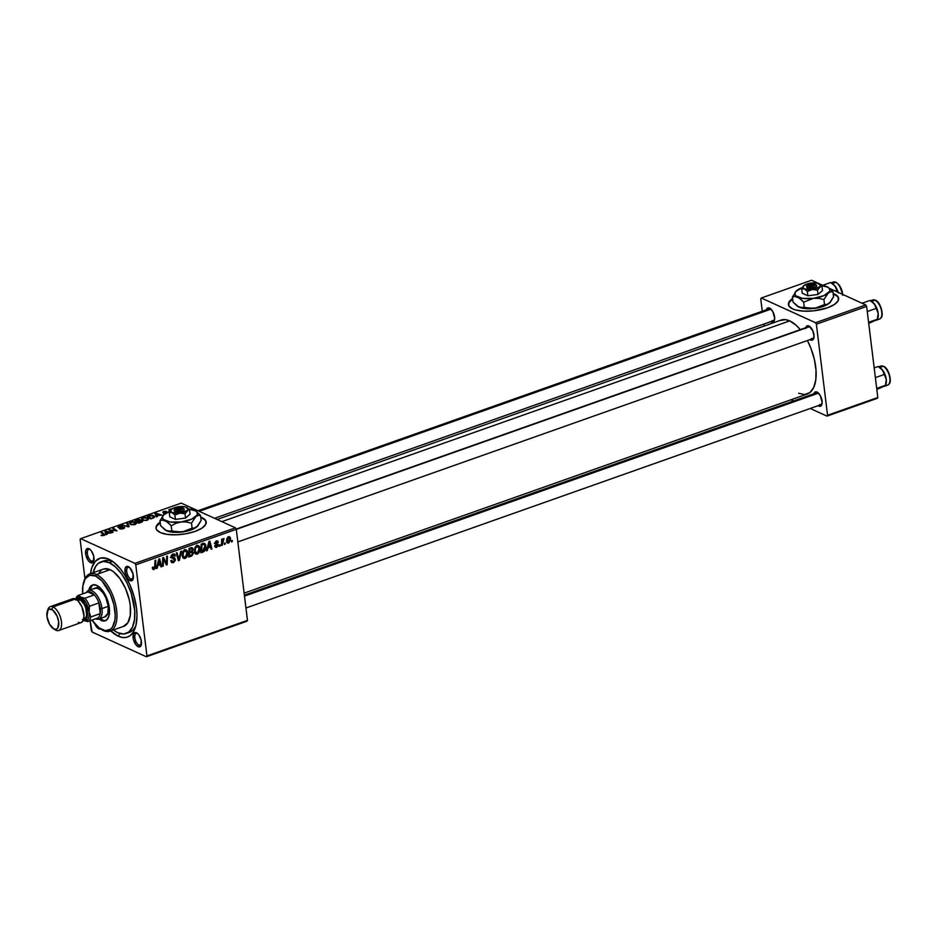 <?xml version="1.0" encoding="UTF-8"?>
<svg xmlns="http://www.w3.org/2000/svg" width="937" height="937" viewBox="0 0 937 937"><rect width="100%" height="100%" fill="white"/><g stroke="black" fill="none" stroke-linecap="round" stroke-linejoin="round"><path stroke-width="1.41" d="M838.674 298.634A25.299 9.311 -7 0 0 833.227 294.007L836.858 295.916M788.486 305.029L788.427 304.56A25.299 9.311 173 0 0 802.166 311.037A25.299 9.311 173 0 0 827.453 307.816L834.41 304.502L838.182 300.718L838.217 297.064L833.169 293.539A25.299 9.311 173 0 1 838.662 298.399A25.299 9.311 173 0 1 827.453 307.816L813.468 310.861L803.852 311.154L795.712 309.971L792.597 308.882L788.872 305.895L788.907 302.229L792.679 298.458M206.245 522.249A25.299 9.311 -7 0 0 202.111 518.161L202.052 517.692A25.299 9.311 173 0 1 206.222 522.014A25.299 9.311 173 0 1 188.911 533.176A25.299 9.311 173 0 1 160.168 532.497L156.432 529.51L155.964 527.73L157.908 523.935L160.239 522.073M91.568 561.169A6.325 3.034 -109.5 0 0 93.958 560.338A6.325 3.034 70.5 0 1 92.962 561.298A6.325 3.034 70.5 0 1 91.568 561.169L93.969 560.326L91.568 561.169A6.325 3.034 70.5 0 1 87.609 555.044A6.325 3.034 70.5 0 1 88.746 549.375A6.325 3.034 70.5 0 1 90.128 549.492L88.945 548.695A7.59 3.631 70.5 0 1 89.554 549.047A7.59 3.631 70.5 0 1 93.794 561.04A7.59 3.631 70.5 0 1 90.666 562.704L91.568 561.169L90.666 562.704L93.372 562.001L93.735 556.203L91.416 550.933L89.776 549.199L87.422 548.508L85.864 550.23L85.888 555.208L88.207 560.467L90.666 562.704A7.59 3.631 70.5 0 1 85.642 553.802A7.59 3.631 70.5 0 1 88.945 548.695L90.116 549.48A6.325 3.034 -109.5 0 0 87.375 553.755A6.325 3.034 -109.5 0 0 91.568 561.169M130.934 579.101A6.325 3.034 -109.5 0 0 133.323 578.27A6.325 3.034 70.5 0 1 132.328 579.23A6.325 3.034 70.5 0 1 130.934 579.101L133.323 578.258L130.934 579.101A6.325 3.034 70.5 0 1 126.975 572.975A6.325 3.034 70.5 0 1 128.1 567.307A6.325 3.034 70.5 0 1 129.482 567.424L128.31 566.627A7.59 3.631 70.5 0 1 128.919 566.979A7.59 3.631 70.5 0 1 133.159 578.972A7.59 3.631 70.5 0 1 130.032 580.635L130.934 579.101L130.032 580.635L132.726 579.933L133.089 574.135L129.974 567.892L126.776 566.44L125.218 568.162L125.242 573.139L127.561 578.398L130.032 580.635A7.59 3.631 70.5 0 1 124.996 571.734A7.59 3.631 70.5 0 1 128.31 566.627L129.482 567.412A6.325 3.034 -109.5 0 0 126.741 571.687A6.325 3.034 -109.5 0 0 130.934 579.101M139.039 645.183A6.325 3.034 -109.5 0 0 141.428 644.34A6.325 3.034 70.5 0 1 140.433 645.312A6.325 3.034 70.5 0 1 139.039 645.183L141.44 644.34L139.039 645.183A6.325 3.034 70.5 0 1 135.08 639.046A6.325 3.034 70.5 0 1 136.216 633.377A6.325 3.034 70.5 0 1 137.598 633.506A6.325 3.034 -109.5 0 0 134.846 637.769A6.325 3.034 -109.5 0 0 139.039 645.183L138.137 646.717L139.039 645.183M136.415 632.709A7.59 3.631 70.5 0 1 137.025 633.061A7.59 3.631 70.5 0 1 141.264 645.054A7.59 3.631 70.5 0 1 138.137 646.717L140.843 646.015L141.206 640.217L138.887 634.946L137.247 633.213L134.893 632.51L133.335 634.244L133.359 639.221L135.678 644.48L138.137 646.717A7.59 3.631 70.5 0 1 133.113 637.816A7.59 3.631 70.5 0 1 136.415 632.709L137.587 633.494L136.415 632.709M100.552 628.903A7.59 3.631 70.5 0 1 98.783 628.786L99.252 627.989L98.783 628.786L100.95 628.668M819.652 404.538A6.325 3.034 -109.5 0 0 822.042 403.695A6.325 3.034 70.5 0 1 821.035 404.655A6.325 3.034 70.5 0 1 819.652 404.538M817.907 405.569L820.917 405.944L822.147 402.301L820.226 395.461L817.017 392.064A7.59 3.631 70.5 0 1 817.626 392.404A7.59 3.631 70.5 0 1 821.878 404.409A7.59 3.631 70.5 0 1 818.739 406.072A7.59 3.631 70.5 0 1 818.095 405.698M816.818 392.732A6.325 3.034 70.5 0 1 818.2 392.861L815.495 391.865L813.703 394.629M772.17 320.524A6.325 3.034 -109.5 0 0 774.571 319.681A6.325 3.034 70.5 0 1 773.564 320.653A6.325 3.034 70.5 0 1 772.17 320.524M770.437 321.555L773.447 321.941L774.676 318.287L772.756 311.447L769.546 308.05A7.59 3.631 70.5 0 1 770.155 308.402A7.59 3.631 70.5 0 1 774.407 320.395A7.59 3.631 70.5 0 1 771.268 322.059A7.59 3.631 70.5 0 1 770.624 321.696M769.347 308.718A6.325 3.034 70.5 0 1 770.729 308.847L768.024 307.863L766.232 310.615M811.536 338.456A6.325 3.034 -109.5 0 0 813.925 337.613A6.325 3.034 70.5 0 1 812.929 338.585A6.325 3.034 70.5 0 1 811.536 338.456M809.802 339.487L812.801 339.873L814.03 336.219L812.766 330.679L808.912 325.982A7.59 3.631 70.5 0 1 809.521 326.334A7.59 3.631 70.5 0 1 813.761 338.327A7.59 3.631 70.5 0 1 810.634 339.99A7.59 3.631 70.5 0 1 809.978 339.616M236.171 529.089L808.713 326.65A6.325 3.034 70.5 0 1 810.095 326.779L807.378 325.783L805.586 328.547M127.713 632.78A37.948 18.178 -109.5 0 0 136.017 625.049A37.948 18.178 70.5 0 1 129.341 632.381A37.948 18.178 70.5 0 1 127.713 632.78M113.834 562.317A37.948 18.178 -109.5 0 0 112.381 561.579L108.809 559.178A41.743 19.993 70.5 0 1 112.159 561.087A41.743 19.993 70.5 0 1 135.49 627.064A41.743 19.993 70.5 0 1 118.273 636.235L119.877 633.506L118.273 636.235L122.665 637.535L126.694 637.301L130.231 635.555L133.113 632.346L136.017 625.096L136.978 615.48L136.486 608.16L134.132 596.529L129.997 584.993L124.445 574.557L120.194 568.654L113.377 561.966L106.584 558.347L100.388 558.112L95.328 561.298L91.838 567.611L90.491 573.655A41.743 19.993 70.5 0 1 108.809 559.178L112.381 561.579A37.948 18.178 70.5 0 1 113.834 562.317M800.385 329.777L796.157 325.28L789.704 320.876L221.882 521.64L789.704 320.876A39.213 18.775 -109.5 0 0 781.071 320.091L217.138 519.485M247.473 620.376L146.945 655.912L135.771 564.847L236.288 529.311L247.473 620.376L246.923 621.219L146.395 656.767L246.923 621.219L247.473 620.376L236.288 529.311L235.445 527.824L181.216 503.11L80.687 538.658L134.928 563.36L235.445 527.824L236.288 529.311L135.771 564.847L146.945 655.912L146.395 656.767L92.154 632.053L146.395 656.767L146.945 655.912L247.473 620.376M220.066 546.013L220.101 544.784L219.317 545.053L219.305 546.283L220.101 544.784L219.317 545.053L219.305 546.283L220.066 546.013M225.208 544.186L225.243 542.956L224.458 543.237L224.447 544.456L225.208 544.186L224.447 543.847L225.208 544.186L225.243 542.956L224.458 543.237L224.447 544.456L225.208 544.186M197.367 554.142L199.206 552.467L200.038 549.105L199.452 546.482L197.59 545.393L195.353 546.868L194.346 550.523L195.224 553.568L197.367 554.142L194.849 552.994L197.367 554.142L199.979 548.262L198.468 545.557L197.004 545.521L194.978 547.524L194.416 551.495L195.927 554.118L197.367 554.142M207.37 550.499L207.991 547.946L210.602 547.032L211.118 549.176L211.879 548.906L209.876 541.082L208.939 541.41L206.538 550.792L207.37 550.499L206.69 550.195L207.37 550.499L207.991 547.946L210.602 547.032L211.118 549.176L211.879 548.906L209.876 541.082L208.939 541.41L206.538 550.792L207.37 550.499M191.687 556.039L193.502 553.252L192.366 551.424L193.01 548.52L191.886 547.583L188.981 548.473L188.747 557.082L191.687 556.039L190.445 555.477L191.687 556.039L193.479 552.76L192.366 551.424L193.127 549.082L191.886 547.583L190.855 547.805L188.981 548.473L188.747 557.082L191.687 556.039M179.354 560.396L181.555 551.097L180.736 551.389L178.85 559.366L177.023 552.701L176.261 552.971L178.381 560.748L179.354 560.396L178.135 559.846L179.354 560.396L181.555 551.097L180.736 551.389L178.85 559.366L177.023 552.701L176.261 552.971L178.381 560.748L179.354 560.396M152.368 568.173L153.457 569.555L155.296 568.267L155.776 560.209L155.003 560.49L154.605 567.951L153.68 568.525L153.094 567.026L152.333 567.599L154.09 569.45L155.601 566.522L155.776 560.209L155.003 560.49L154.828 566.58L154.019 568.478L153.094 567.026L152.368 568.173M163.249 566.1L163.413 558.815L166.376 564.988L167.184 564.706L167.418 556.098L166.645 556.367L166.47 563.664L163.53 557.468L162.722 557.761L162.476 566.37L163.249 566.1L162.488 565.761L163.249 566.1L163.413 558.815L166.376 564.988L167.184 564.706L167.418 556.098L166.645 556.367L166.47 563.664L163.53 557.468L162.722 557.761L162.476 566.37L163.249 566.1M157.205 568.232L157.826 565.69L160.426 564.765L160.953 566.908L161.714 566.639L159.712 558.815L158.775 559.155L156.374 568.525L157.205 568.232L156.526 567.927L157.205 568.232L157.826 565.69L160.426 564.765L160.953 566.908L161.714 566.639L159.712 558.815L158.775 559.155L156.374 568.525L157.205 568.232M173.029 554.997L175.383 555.828L174.141 555.091L175.36 555.641L174.329 554.013L172.935 554.036L171.143 556.929L174.669 559.74L173.357 561.638L170.85 560.935L171.904 561.415L171.565 560.279L170.815 560.642L171.858 562.657L173.415 562.61L175.371 560.42L174.879 558.112L171.893 556.473L173.298 554.927L174.633 556.18L175.383 555.828L175.102 554.774L172.537 554.2L171.307 555.547L171.26 557.433L174.68 560.057L172.958 561.743L171.565 560.279L170.815 560.642L171.576 562.493L173.415 562.61L170.991 561.497L173.415 562.61L175.418 559.401L171.904 556.613L173.977 554.985L172.408 554.271M185.186 558.452L187.025 556.777L187.857 553.416L187.259 550.792L185.397 549.703L183.172 551.179L182.165 554.821L183.043 557.878L185.186 558.452L182.668 557.304L185.186 558.452L187.798 552.572L186.276 549.855L184.823 549.832L182.797 551.834L182.235 555.805L183.746 558.429L185.186 558.452M214.69 545.92L216.025 547.431L218.145 546.072L218.016 544.163L215.815 542.956L216.506 541.727L218.403 542.172L217.443 540.883L215.85 541.293L215.053 542.699L215.405 544.046L217.513 545.006L216.564 546.576L215.428 545.428L214.678 545.814L215.51 547.313L216.752 547.29L218.344 544.936L215.803 542.828L216.506 541.727L218.403 542.172L217.642 540.954L216.447 540.977L215.053 543.226L217.583 545.264L216.705 546.529L214.69 545.943L215.428 545.428L216.705 546.529M203.095 552.01L205.004 550.581L205.953 547.829L205.601 544.538L204.161 543.296L201.162 544.163L200.928 552.771L203.095 552.01L201.865 551.448L203.095 552.01L204.254 551.389L205.953 545.955L203.938 543.296L201.162 544.163L200.928 552.771L203.095 552.01M228.651 543.085L230.596 539.864L230.373 537.721L229.132 536.62L226.777 538.681L226.941 542.546L228.651 543.085L226.766 542.218L228.651 543.085L230.572 538.576L228.487 536.714L226.543 541.352L228.651 543.085L227.539 543.073M222.268 545.229L222.549 540.977L223.884 538.494L222.397 540.262L222.432 538.962L221.671 539.243L221.495 545.498L222.268 545.229L221.507 544.889L222.268 545.229L224.013 538.529L222.397 540.262L222.432 538.962L221.671 539.243L221.495 545.498L222.268 545.229M232.247 541.703L232.282 540.473L231.498 540.743L231.486 541.973L232.282 540.473L231.498 540.743L231.486 541.973L232.247 541.703M204.418 519.531L202.052 517.692A25.299 9.311 173 0 0 200.729 517.154L205.777 520.679L205.753 524.333L201.97 528.117L195.013 531.431L185.936 533.785L176.133 534.804L167.079 534.359L160.168 532.497A25.299 9.311 173 0 1 155.999 528.175A25.299 9.311 173 0 1 160.145 522.143M141.534 518.805L142.693 520.14L147.308 520.211L148.749 518.852L147.683 517.798L147.941 519.941L147.683 517.798L148.749 518.922L146.711 520.398L142.881 520.222L141.674 518.512L144.966 517.329L147.683 517.798L142.974 517.704L141.522 519.063M156.83 515.725L157.264 516.65L156.432 516.943L154.968 513.511L155.905 513.183L161.773 515.045L156.83 515.725L161.773 515.045L155.905 513.183L154.968 513.511L156.432 516.943L157.264 516.65L156.83 515.725M104.03 535.519L101.079 535.332L103.96 534.828L101.032 532.591L101.793 532.321L104.897 534.863L104.03 535.519L104.464 534.266L101.793 532.321L101.032 532.591L103.597 534.465L103.503 535.238L101.454 535.554L104.03 535.519L104.464 534.266M124.234 527.215L124.141 528.339L121.178 529.1L119.444 528.737L122.431 528.538L123.52 527.508L117.769 527.25L121.318 525.856L122.56 526.149L118.882 527.25L124.234 527.215L118.882 527.25L122.56 526.149L118.905 526.219L118.156 527.531L123.52 527.508L122.841 528.409L119.444 528.737L123.356 528.679L124.234 527.215L124.352 528.199L124.234 527.215L124.68 527.672M127.584 523.197L129.247 526.547L128.275 526.899L122.278 525.071L128.182 526.36L126.753 523.49L127.584 523.197L126.753 523.49L128.182 526.36L122.278 525.071L128.275 526.899L129.247 526.547L127.584 523.197L127.912 525.868L127.584 523.197M129.353 523.115L130.501 524.451L135.127 524.521L136.568 523.162L135.49 522.108L135.76 524.24L135.49 522.108L136.568 523.233L134.202 524.767L130.501 524.451L129.493 522.823L132.785 521.64L135.49 522.108L130.793 522.014L129.341 523.373M142.166 520.761L142.295 521.839L138.641 523.233L135.01 520.574L139.191 519.508L140.398 519.918L140.269 520.632L142.166 520.761L137.985 519.59L135.01 520.574L138.641 523.233L141.569 522.19L142.166 520.761L142.295 521.839L142.166 520.761L142.647 521.265M106.666 533.458L107.099 534.383L106.268 534.676L104.803 531.256L105.74 530.928L111.608 532.79L106.666 533.458L111.608 532.79L105.74 530.928L104.803 531.256L106.268 534.676L107.099 534.383L106.666 533.458M110.953 530.611L113.131 532.251L112.37 532.521L108.751 529.862L115.778 530.717L112.674 528.468L113.447 528.199L117.066 530.857L110.027 530.002L117.066 530.857L113.447 528.199L112.674 528.468L115.778 530.717L108.751 529.862L112.37 532.521L113.131 532.251L110.953 530.611L111.07 531.56L110.953 530.611M165.041 513.687L163.612 513.429L165.521 513.312M166.798 512.574L163.085 512.633L163.05 511.707L165.732 511.251L163.518 512.223L167.465 512.258L163.928 512.352L166.282 511.403L163.471 511.532L162.886 512.551L166.751 512.539L163.612 513.429L164.912 513.687M154.055 517.681L153.563 515.631L153.68 516.627L153.563 515.631L150.014 515.315L147.191 516.264L150.822 518.922L154.055 517.681L150.822 518.922L147.191 516.264L152.075 515.209L154.5 516.287L154.055 517.681L154.687 516.744M174.996 507.503L176.894 507.011M170.897 509.365L171.131 510.595L171.143 508.92L170.171 510.759L169.515 509.447L169.632 510.36L169.515 509.447L168.742 509.716L170.171 510.759L168.742 509.716L171.143 508.92L170.803 510.325M91.322 630.566L90.116 620.751L92.154 632.053L91.322 630.566M84.951 578.668L80.137 539.501L80.687 538.658L134.928 563.36L135.771 564.847L134.928 563.36L235.445 527.824L181.216 503.11L80.687 538.658L80.137 539.501L84.951 578.668M93.138 572.718A37.948 18.178 70.5 0 1 100.891 561.931L104.03 560.818A37.948 18.178 70.5 0 1 112.381 561.579A37.948 18.178 -109.5 0 0 102.52 561.521M877.817 397.499L827.558 415.267L816.373 324.202L866.631 306.434L877.817 397.499L877.266 398.342L826.996 416.122L877.266 398.342L877.817 397.499L866.631 306.434L865.788 304.947L829.76 288.526L865.788 304.947L866.631 306.434L816.373 324.202L827.558 415.267L826.996 416.122L810.236 408.485L826.996 416.122L827.558 415.267L877.817 397.499M823.365 285.609L811.559 280.233L761.289 298.001L815.53 322.715L865.788 304.947L815.53 322.715L816.373 324.202L815.53 322.715L761.289 298.001L760.739 298.856L761.289 298.001L811.559 280.233L823.365 285.609M764.088 326.099L763.842 324.085L764.088 326.099M762.261 311.225L760.739 298.856L762.261 311.225M791.074 399.748L793.651 400.931L791.074 399.748M800.28 329.637A39.213 18.775 -109.5 0 0 789.704 320.876L785.581 319.646L780.064 320.513M798.593 393.259L804.66 394.547L809.814 392.615L813.632 387.613L815.764 379.989L816.033 370.384L814.417 359.632L811.067 348.658L807.401 340.541A39.213 18.775 -109.5 0 1 807.226 394.032L244.124 593.133M94.403 622.707L96.324 626.548L98.783 628.786A7.59 3.631 70.5 0 1 94.801 623.796M110.73 630.906L118.273 636.235A41.743 19.993 70.5 0 1 110.73 630.906M805.761 327.692A7.59 3.631 70.5 0 1 808.912 325.982L810.083 326.767A6.325 3.034 -109.5 0 0 807.928 327.259M766.407 309.76A7.59 3.631 70.5 0 1 769.546 308.05L770.718 308.835M813.878 393.774A7.59 3.631 70.5 0 1 817.017 392.064L818.188 392.849M140.245 520.925L140.093 519.73L140.245 520.925M140.269 520.632L140.093 519.73M139.355 520.012L136.205 520.609L137.341 521.44L136.205 520.609L136.322 521.534L136.205 520.609L139.355 520.012L139.683 521.077L139.613 520.468L137.341 521.44L137.446 522.354L137.341 521.44L139.613 520.468M141.393 521.019L137.762 521.745L138.981 522.647L137.762 521.745L137.868 522.67L137.762 521.745L141.393 521.019L141.194 522.331L139.039 523.092L141.393 521.019L141.136 521.862M131.285 524.193L130.325 523.08L131.332 522.284L134.682 522.354L135.607 523.268L134.659 524.661L131.356 524.732L135.596 523.478L134.389 522.237L131.777 522.155L130.325 523.08L131.285 524.193M130.442 524.427L130.325 523.08M123.52 527.508L122.841 528.409M118.882 527.25L119.456 526.489M101.864 535.706L101.782 535.039L101.864 535.706M103.597 534.465L103.503 535.238M101.91 533.235L101.793 532.321L101.91 533.235M106.513 533.048L106.408 534.629L105.694 531.373L106.033 534.137L105.694 531.373L108.598 532.321L106.513 533.048L106.701 534.523L106.513 533.048L108.598 532.321L105.694 531.373L106.513 533.048M109.676 530.541L109.559 529.569L109.676 530.541M113.553 529.136L113.447 528.199L113.553 529.136M110.144 530.881L110.027 530.002L110.144 530.881M163.471 511.532L162.886 512.551M156.678 515.315L156.573 516.884L155.858 513.628L156.198 516.392L155.858 513.628L158.763 514.577L156.678 515.315L156.866 516.791L156.678 515.315L158.763 514.577L155.858 513.628L156.678 515.315M151.173 518.337L148.386 516.299L148.503 517.224L148.386 516.299L149.498 515.912L152.766 515.877L153.738 516.826L151.22 518.782L153.621 517.224L153.399 516.264L151.033 515.549L148.386 516.299L151.173 518.337M143.478 519.883L142.506 518.77L143.525 517.974L146.863 518.044L147.788 518.969L146.851 520.351L143.537 520.422L146.793 519.941L147.777 518.911L146.231 517.821L143.958 517.845L142.506 518.77L143.478 519.883M142.623 520.117L142.506 518.77M176.882 507.011L175.02 507.479M170.499 509.049L170.054 509.845M163.764 559.682L164.9 560.197L163.764 559.682M164.689 561.661L165.884 562.2L164.689 561.661M165.474 563.207L166.47 563.664L165.474 563.207M165.954 564.144L167.184 564.706L165.954 564.144M162.698 558.487L163.413 558.815L162.698 558.487M162.64 560.478L163.413 560.83L162.64 560.478M160.777 566.217L161.714 566.639L160.777 566.217M159.196 564.203L160.426 564.765L159.196 564.203M157.182 565.386L157.826 565.69L157.182 565.386M158.13 564.589L158.845 561.802L158.177 561.497L158.845 561.802L159.243 559.916L158.658 559.647L160.204 563.851L157.463 564.285L158.13 564.589L159.243 559.916L160.204 563.851L158.13 564.589M152.344 567.412L153.106 567.763L152.344 567.412M154.019 568.478L153.106 567.763M154.839 566.182L155.601 566.522L154.839 566.182M152.485 568.712L154.09 569.45L152.485 568.712M153.082 569.462L154.09 569.45M173.357 561.638L171.904 561.415M173.216 558.675L174.387 559.096M171.541 557.784L170.44 557.41M171.143 556.262L171.904 556.613L171.143 556.262M171.131 556.719L172.279 557.234L171.131 556.719M174.54 557.878L173.696 557.62M172.408 557.292L175.418 559.401L172.654 558.265M172.666 558.382L172.314 557.105M174.118 558.944L171.483 557.738M177.316 556.859L178.335 557.316L177.316 556.859M177.878 558.92L178.85 559.366L177.878 558.92M186.92 552.174L187.798 552.572L186.92 552.174M184.905 550.675L184.484 549.515M184.905 550.792L186.639 551.495L186.943 554.763L185.538 557.257L183.511 556.976L182.984 553.908L184.074 551.354L184.905 550.792L187.025 552.76L185.116 557.48L182.176 555.208L182.996 555.582L183.465 552.256L182.75 551.928L183.465 552.256L184.905 550.792L183.91 550.347L185.913 550.815L184.296 550.078M190.562 547.911L193.127 549.082L190.562 547.911M191.64 551.097L192.366 551.424L191.64 551.097M190.738 551.506L192.284 552.221M189.649 551.893L189.731 549.199L188.969 548.859L191.031 548.742L189.801 548.18L192.366 549.387L192.085 550.675L188.899 551.542L189.649 551.893L189.731 549.199L191.031 548.742L192.39 549.703L191.827 550.956L189.649 551.893M189.543 555.805L189.625 552.9L188.876 552.549L191.242 552.326L190.012 551.764L192.717 553.006L191.722 554.985L189.543 555.805L188.794 555.454L189.543 555.805L189.625 552.9L191.242 552.326L192.729 553.334L191.921 554.856L189.543 555.805M191.031 548.742L192.366 549.387M215.697 544.245L217.361 544.807M216.107 541.129L218.403 542.172L216.107 541.129M216.506 541.727L217.653 542.546M215.088 542.511L215.803 542.828L215.088 542.511M215.041 542.874L215.932 543.284L215.041 542.874M217.829 543.987L215.932 543.273M215.041 542.722L218.344 544.936L215.58 543.964M214.784 546.388L216.752 547.29L214.784 546.388M215.241 542.898L215.569 544.046M210.942 548.473L211.879 548.906L210.942 548.473M209.361 546.47L210.602 547.032L209.361 546.47M207.346 547.653L207.991 547.946L207.346 547.653M208.295 546.845L209.01 544.069L208.342 543.765L209.01 544.069L209.408 542.183L208.822 541.902L210.368 546.107L207.627 546.54L208.295 546.845L209.408 542.183L210.368 546.107L208.295 546.845M204.617 543.425L203.938 543.296M205.074 545.557L205.953 545.955L205.074 545.557L202.708 551.143L201.724 551.495L201.912 544.901L201.15 544.549L203.997 544.303L202.591 543.659L205.074 545.545M203.235 550.933L204.254 551.389L203.235 550.933M203.095 544.198L202.814 543.273M200.975 551.155L201.724 551.495L200.975 551.155M203.997 544.303L205.191 546.177L204.992 548.777L204.055 550.417L201.724 551.495L201.912 544.901L204.266 544.374L202.661 543.636M199.101 547.864L199.979 548.262L199.101 547.864M197.086 546.365L196.665 545.217M197.098 546.494L198.82 547.185L199.124 550.452L197.59 553.041L195.692 552.678L195.165 549.609L196.255 547.056L197.098 546.494L199.206 548.45L197.309 553.17L194.369 550.897L195.189 551.272L195.657 547.946L194.931 547.618L195.657 547.946L197.098 546.494L196.102 546.037L198.105 546.505L196.477 545.767M197.309 553.17L194.603 552.373M229.553 536.725L228.487 536.714M229.659 538.154L230.572 538.576L229.659 538.154M228.546 537.475L229.6 538.014L229.834 539.794L229.12 541.914L227.761 542.183L227.808 538.084L228.546 537.475L229.811 538.834L228.558 542.336L226.496 540.626L227.293 541L228.546 537.475L227.773 537.112L229.108 537.475L227.972 536.971M228.558 542.336L226.602 541.691M221.647 539.923L222.397 540.262L221.647 539.923M221.577 542.359L222.362 542.71L221.577 542.359M185.116 557.48L182.41 556.672M191.242 552.326L192.717 553.006M202.111 518.161A25.299 9.311 -7 0 0 200.787 517.622L202.111 518.161M160.204 522.612A25.299 9.311 -7 0 0 156.034 528.409M160.297 522.541L156.526 526.313L156.046 528.644M792.632 298.997A25.299 9.311 -7 0 0 788.462 304.794L788.954 302.698L792.737 298.926M788.427 304.56A25.299 9.311 173 0 1 792.585 298.528M88.687 590.392L91.299 585.695L92.904 584.899L96.734 585.379A18.974 9.089 70.5 0 1 108.61 603.779A18.974 9.089 70.5 0 1 105.213 620.786A18.974 9.089 70.5 0 1 101.032 620.399L102.086 620.036A18.974 9.089 -109.5 0 0 105.729 620.563M83.791 581.818A30.359 14.535 70.5 0 1 89.811 573.901A30.359 14.535 70.5 0 1 96.488 574.498A30.359 14.535 70.5 0 1 115.497 603.932A30.359 14.535 70.5 0 1 110.051 631.151A30.359 14.535 70.5 0 1 103.375 630.542A30.359 14.535 70.5 0 1 100.388 628.774A30.359 14.535 -109.5 0 0 100.938 629.16A30.359 14.535 -109.5 0 0 103.375 630.542L102.18 629.746A29.094 13.938 70.5 0 1 99.849 628.422A29.094 13.938 70.5 0 1 91.99 620.095L98.994 627.802L105.237 630.648L110.507 629.266L112.522 627.029L114.923 619.896L115.216 615.281L113.927 604.798L110.355 594.035L101.957 580.87L95.586 576.044L96.488 574.498A30.359 14.535 -109.5 0 0 83.967 581.174L83.592 582.439A29.094 13.938 70.5 0 1 95.586 576.044L89.718 575.295L85.244 578.75L82.843 585.883L82.714 593.847A29.094 13.938 70.5 0 1 83.592 582.439M103.984 568.911L110.109 569.684L96.488 574.498L110.109 569.684A30.359 14.535 -109.5 0 0 103.421 569.087L89.811 573.901M100.891 561.931A37.948 18.178 70.5 0 1 109.242 562.68L112.381 561.579L109.242 562.68A37.948 18.178 70.5 0 1 132.995 599.469A37.948 18.178 70.5 0 1 126.19 633.494A37.948 18.178 70.5 0 1 117.839 632.733A37.948 18.178 70.5 0 1 113.389 629.969L117.839 632.733L123.719 633.986L128.709 632.112L132.398 627.275L134.459 619.896L134.729 610.596L131.168 593.086L126.94 582.837L121.564 573.866L115.485 566.955L109.242 562.68L103.375 561.439L98.373 563.301L95.75 566.217L93.114 572.812M94.895 588.202L94.871 588.213A15.179 7.273 70.5 0 1 98.209 588.506A15.179 7.273 70.5 0 1 107.708 603.229A15.179 7.273 70.5 0 1 104.991 616.839L98.713 619.052A15.179 7.273 70.5 0 1 95.551 618.83A15.179 7.273 -109.5 0 0 101.992 608.546A15.179 7.273 -109.5 0 0 95.012 593.004A15.179 7.273 -109.5 0 0 86.274 592.594A15.179 7.273 70.5 0 1 88.593 590.427A15.179 7.273 70.5 0 1 101.992 608.546L108.282 606.321L107.825 613.466L104.71 616.921M110.051 631.151L123.661 626.338A30.359 14.535 -109.5 0 0 129.107 599.118A30.359 14.535 -109.5 0 0 110.109 569.684L113.424 571.711L119.959 578.633L125.511 588.459L129.236 599.703L130.231 605.314L130.278 615.457L127.783 622.894L123.11 626.502M99.31 572.519L101.407 570.188M88.687 590.404A18.974 9.089 70.5 0 1 92.564 585.004A18.974 9.089 70.5 0 1 96.734 585.379L100.891 588.53L104.745 593.871L108.692 604.131L109.535 610.971L108.751 616.569L106.467 620.095L103.035 620.997L98.807 619.017M103.375 630.542A30.359 14.535 -109.5 0 0 116.621 610.128A30.359 14.535 -109.5 0 0 96.488 574.498L95.586 576.044A29.094 13.938 70.5 0 1 114.876 610.174A29.094 13.938 70.5 0 1 102.18 629.746L103.375 630.542M92.353 585.32L89.729 590.029M99.849 618.654L104.077 620.622M93.864 588.764L96.616 588.038L99.872 589.525L103.14 592.98L105.916 597.9L108.282 606.321L101.992 608.546A15.179 7.273 70.5 0 1 98.713 619.052M102.086 620.036L101.032 620.399M93.091 584.852A18.974 9.089 -109.5 0 0 89.683 590.228M199.194 511.309L771.034 309.116L199.194 511.309M832.841 282.342A10.12 4.849 70.5 0 1 835.652 282.248A0.761 0.609 -65.5 0 1 836.05 282.26A0.761 0.609 114.5 0 0 835.652 282.248A10.12 4.849 -109.5 0 0 833.426 282.037L836.05 282.26L839.4 285.27L842.761 294.452M832.185 283.466L835.652 282.248L832.185 283.466M835.218 291.02L836.846 290.447L838.1 292.731L836.846 290.447L835.218 291.02M838.31 292.871L835.031 286.019A10.12 4.849 -109.5 0 0 832.899 283.958L830.615 282.517L822.698 285.316L830.615 282.517L835.031 286.019L836.846 290.447L835.734 287.073L833.192 284.18M834.305 285.188L835.371 286.488M835.183 286.23L835.195 286.23A10.12 4.849 70.5 0 1 838.17 292.367A10.12 4.849 -109.5 0 0 835.031 286.019L833.052 284.098M842.375 294.277A10.12 4.849 -109.5 0 0 835.652 282.248A10.12 4.849 70.5 0 1 842.375 294.277M838.416 284.274L841.777 290.224M842.269 291.981L842.679 295.342M842.644 294.394A9.358 4.486 -109.5 0 0 837.584 283.501M818.505 393.13L244.487 596.096L818.505 393.13M880.37 367.972L878.086 366.519L874.174 367.901L878.086 366.519L882.502 370.033A10.12 4.849 -109.5 0 0 880.37 367.972A10.12 4.849 -109.5 0 0 880.112 367.808L880.136 367.819M883.814 366.636A0.761 0.609 114.5 0 0 883.122 366.25A10.12 4.849 70.5 0 1 889.295 375.421A10.12 4.849 70.5 0 1 888.217 384.838M889.693 382.319A9.358 4.486 -109.5 0 0 885.055 367.503M882.654 370.244L882.666 370.244A10.12 4.849 70.5 0 1 886.297 379.661L885.383 385.599L876.833 389.476L883.251 386.536M880.311 366.355A10.12 4.849 70.5 0 1 883.122 366.25L879.656 367.48L883.122 366.25A10.12 4.849 -109.5 0 0 880.897 366.051L883.521 366.262A0.761 0.609 -65.5 0 0 883.122 366.25A10.12 4.849 -109.5 0 1 889.459 376.065A10.12 4.849 -109.5 0 1 887.644 385.142L889.143 383.983C892.129 381.804 888.932 368.147 883.521 366.262M880.522 368.112L883.204 371.087L884.317 374.449L875.369 377.611L884.317 374.449L886.273 379.391L883.837 372.036L880.663 368.182M876.692 388.398L885.641 385.236L876.692 388.398M886.015 384.006L886.273 379.391A10.12 4.849 -109.5 0 0 882.502 370.033L886.273 379.391L885.641 385.236L884.481 386.208M881.776 369.19L882.841 370.502M885.969 384.147L885.453 385.248M885.887 368.288L889.248 374.238M889.74 375.983L890.15 379.356M890.056 380.844L889.763 382.12M885.629 385.294L886.027 383.971A10.12 4.849 -109.5 0 0 886.273 379.391M809.697 326.638L236.3 529.382L809.697 326.638M872.253 301.89L869.969 300.449L862.052 303.248L869.969 300.449L874.385 303.951A10.12 4.849 -109.5 0 0 872.253 301.89A10.12 4.849 -109.5 0 0 872.007 301.726M875.708 300.566A0.761 0.609 114.5 0 0 875.006 300.18A10.12 4.849 70.5 0 1 881.178 309.339A10.12 4.849 70.5 0 1 880.101 318.756M881.576 316.237A9.358 4.486 -109.5 0 0 876.938 301.433M874.549 304.162L874.549 304.162A10.12 4.849 70.5 0 1 878.192 313.579L877.266 319.529L868.716 323.406L875.146 320.454M872.206 300.273A10.12 4.849 70.5 0 1 875.006 300.18L871.539 301.398L875.006 300.18A10.12 4.849 -109.5 0 0 872.78 299.969L875.404 300.18A0.761 0.609 -65.5 0 0 875.006 300.18A10.12 4.849 -109.5 0 1 881.342 309.983A10.12 4.849 -109.5 0 1 879.527 319.06L881.038 317.901C884.013 315.722 880.815 302.065 875.404 300.18M872.406 302.03L875.099 305.005L876.2 308.378L867.264 311.541L876.2 308.378L878.156 313.309L875.72 305.966L872.558 302.112M868.587 322.328L877.524 319.166L868.587 322.328M877.91 317.924L878.156 313.309A10.12 4.849 -109.5 0 0 874.385 303.951L878.156 313.309L877.524 319.166L876.364 320.138M873.659 303.12L874.736 304.42M877.852 318.076L877.337 319.166M877.77 302.206L881.131 308.156M881.623 309.913L882.033 313.274M881.94 314.762L881.647 316.038M877.512 319.212L877.91 317.889A10.12 4.849 -109.5 0 0 878.156 313.309M94.356 594.89A13.914 6.664 70.5 0 1 98.9 602.936A13.914 6.664 70.5 0 1 100.247 608.593L101.992 608.546L100.247 608.593L98.9 602.936L100.212 613.63L100.247 608.593A13.914 6.664 70.5 0 1 100.212 613.63A13.914 6.664 70.5 0 1 97.225 618.244A13.914 6.664 -109.5 0 0 97.237 618.233A13.914 6.664 -109.5 0 0 100.212 613.63L90.795 616.968L89.085 611.978L89.472 606.262L98.9 602.936L100.212 613.63L90.795 616.968A13.914 6.664 70.5 0 1 87.82 621.571L97.225 618.244L87.82 621.571A13.914 6.664 70.5 0 1 87.797 621.571A13.914 6.664 -109.5 0 0 90.795 616.968L86.04 602.796L83.463 599.247L78.556 595.323L87.984 591.985A13.914 6.664 70.5 0 1 94.356 594.89L91.03 592.266L87.984 591.985L94.356 594.89L84.927 598.228L78.146 596.822L75.557 599.692L77.08 597.349L80.699 597.138A12.649 6.055 70.5 0 1 89.085 611.978L89.472 606.262L98.9 602.936A13.914 6.664 -109.5 0 0 94.356 594.89L84.927 598.228A13.914 6.664 70.5 0 1 89.472 606.262A13.914 6.664 -109.5 0 0 84.927 598.228L80.699 597.138L78.556 595.323L87.984 591.985L94.356 594.89M83.569 620.493L87.797 621.571L83.569 620.493L86.122 620.809L88.066 619.31L89.109 616.206L89.085 611.978A12.649 6.055 70.5 0 1 83.569 620.493A12.649 6.055 70.5 0 1 83.264 620.341L83.264 620.341A12.649 6.055 -109.5 0 0 83.569 620.493A12.649 6.055 -109.5 0 0 89.085 611.978A12.649 6.055 -109.5 0 0 80.699 597.138A12.649 6.055 -109.5 0 0 75.768 599.141A12.649 6.055 70.5 0 1 80.699 597.138L86.04 602.796L89.085 611.978L89.109 616.206L88.066 619.31L86.122 620.809L82.819 620.095M87.984 591.985A13.914 6.664 -109.5 0 0 87.961 591.997A13.914 6.664 -109.5 0 0 87.949 591.997L78.544 595.323A13.914 6.664 70.5 0 1 78.556 595.323A13.914 6.664 -109.5 0 0 75.862 598.661L75.487 599.926M75.733 599.13A13.914 6.664 70.5 0 1 78.544 595.323M53.163 628.504L54.908 629.687A12.649 6.055 -109.5 0 0 55.927 630.261L54.018 628.985A10.623 5.083 70.5 0 1 53.163 628.504A10.623 5.083 70.5 0 1 47.225 611.709A10.623 5.083 70.5 0 1 51.605 609.378L53.058 606.918A12.649 6.055 -109.5 0 0 47.834 609.694L47.225 611.709M76.073 599.305A11.385 5.458 70.5 0 1 79.797 598.673L80.699 597.138L79.797 598.673L84.599 603.768L87.34 612.037L86.427 618.631L84.67 619.989L82.374 619.697M83.698 618.994L84.459 618.725A10.12 4.849 -109.5 0 0 86.274 609.659A10.12 4.849 -109.5 0 0 79.938 599.844L77.759 600.617L79.938 599.844A10.12 4.849 -109.5 0 0 77.712 599.645L76.951 599.914M58.703 630.519L81.109 622.59A12.649 6.055 -109.5 0 0 83.381 611.252A12.649 6.055 -109.5 0 0 75.464 598.989L53.058 606.918L75.464 598.989A12.649 6.055 -109.5 0 0 72.676 598.743L50.27 606.661A12.649 6.055 70.5 0 1 53.058 606.918A12.649 6.055 70.5 0 1 60.975 619.181A12.649 6.055 70.5 0 1 58.703 630.519A12.649 6.055 70.5 0 1 55.927 630.261A12.649 6.055 70.5 0 1 53.995 628.973L49.532 624.229L46.967 616.523L47.834 610.362L49.462 609.109L52.777 610.081L57.005 615.949L58.656 621.84L57.801 628.001L56.161 629.266L54.018 628.985L55.927 630.261A12.649 6.055 -109.5 0 0 61.444 621.758A12.649 6.055 -109.5 0 0 53.058 606.918L51.605 609.378A10.623 5.083 70.5 0 1 58.656 621.84A10.623 5.083 70.5 0 1 54.018 628.985M47.576 610.819A12.649 6.055 70.5 0 1 50.27 606.661M70.966 600.172L72.91 598.673L75.464 598.989L78.228 601.097L81.882 606.813L84.002 616.054L82.831 621.161L80.887 622.66M79.657 622.73L78.333 622.344M75.745 599.739L77.502 598.392L79.797 598.673A11.385 5.458 70.5 0 1 87.211 611.158A11.385 5.458 70.5 0 1 83.393 620.025M84.271 618.783L85.829 617.577L86.661 615.105L85.782 607.949L84.213 604.377L81.05 600.523L78.872 599.528L77.045 600.008M175.57 508.627L174.54 509.751A5.06 1.862 -7 0 0 174.493 511.028L175.442 509.482L181.368 507.385L177.011 507.795L175.442 509.482A3.795 1.394 173 0 1 175.57 508.627A3.795 1.394 173 0 1 181.368 507.385L182.598 508.17L181.368 507.385L175.442 509.482L174.493 511.028L175.254 509.201M170.792 509.88L169.257 512.492L169.796 516.826L169.257 512.492L171.916 512.504L174.879 515.057L175.406 519.391L185.549 518.079L190.07 514.214L189.543 509.869L185.057 506.835L178.698 506.694L171.366 509.295L169.257 512.492L171.916 512.504A8.855 3.256 173 0 1 171.014 509.623A8.855 3.256 173 0 1 171.366 509.295L171.963 508.873L171.366 509.295A8.855 3.256 173 0 1 178.698 506.694L178.686 506.694A8.855 3.256 173 0 1 186.568 507.327A8.855 3.256 173 0 1 187.154 507.643A8.855 3.256 173 0 1 187.119 510.536A8.855 3.256 173 0 1 179.799 513.136L185.022 513.745L185.549 518.079L175.406 519.391L174.879 515.057L179.799 513.136L185.022 513.745L188.325 509.904L189.543 509.869L190.07 514.214L185.549 518.079L185.022 513.745L187.119 510.536L189.543 509.869L185.854 507.081M175.406 519.391L169.796 516.826L175.406 519.391M170.194 511.087L163.284 515.163L162.37 516.931L163.249 519.379L170.112 522.003L181.028 521.956L191.499 519.239L197.18 514.987L197.203 512.434L195.739 510.958L187.763 508.814M188.653 508.896A17.709 6.524 173 0 1 194.591 510.337A17.709 6.524 173 0 1 195.763 510.981A17.709 6.524 173 0 1 195.692 516.767L198.094 515.479L200.518 515.432L201.127 520.41L198.094 525.61L194.521 528.093L192.097 528.152L184.905 531.466L176.976 531.958L171.811 530.775L171.202 525.798L175.875 523.338L181.028 521.956L186.322 521.979L191.488 523.174L192.097 528.152L182.27 531.993A17.709 6.524 -7 0 0 196.922 526.805L194.521 528.093L192.097 528.152L191.488 523.174L195.692 516.767L198.094 515.479L200.518 515.432L201.127 520.41L196.922 526.805A17.709 6.524 -7 0 0 197.625 526.137A17.709 6.524 -7 0 0 197.66 526.102L197.695 526.067M196.079 511.192L200.518 515.432L195.833 511.028M194.591 510.337L193.151 509.857M164.174 514.261L159.958 520.667L162.464 520.094L165.275 520.703A17.709 6.524 173 0 1 163.471 514.94A17.709 6.524 173 0 1 164.174 514.272L159.958 520.667L160.578 525.657L159.958 520.667L162.464 520.094L166.751 521.546L171.202 525.798L171.811 530.775L169.316 531.361L165.029 529.897L160.578 525.657L166.505 530.74A17.709 6.524 -7 0 0 182.27 531.993L166.505 530.74L173.333 532.263L182.27 531.993L190.902 529.991L197.812 525.926M164.174 514.272A17.709 6.524 173 0 1 169.913 511.18M195.692 516.767A17.709 6.524 173 0 1 181.028 521.956L186.322 521.979L191.488 523.174L195.692 516.767M169.738 524.17L171.202 525.798L175.875 523.338L181.028 521.956A17.709 6.524 173 0 1 165.275 520.703L169.738 524.17M165.334 530.108A17.709 6.524 -7 0 0 166.505 530.74L164.479 529.417M198.094 525.61L196.922 526.805M173.404 513.523L174.879 515.057L179.799 513.136A8.855 3.256 173 0 1 171.916 512.504L173.404 513.523M171.366 509.295L170.464 511.052L171.916 512.504L179.799 513.136L187.119 510.536L188.021 508.779L186.568 507.327M174.364 511.075L175.746 511.719L174.364 511.075M183.406 508.416L184.202 509.693L182.668 510.923L175.887 511.672A5.06 1.862 -7 0 0 182.024 511.18A5.06 1.862 -7 0 0 183.992 508.803L182.762 508.018L176.835 510.115L181.181 509.705L182.762 508.018A3.795 1.394 173 0 1 181.181 509.705A3.795 1.394 173 0 1 176.835 510.115L175.887 511.672L176.835 510.115L183.406 508.416M808.01 285.012L806.98 286.136A5.06 1.862 -7 0 0 806.933 287.413L807.881 285.867L813.808 283.77L809.451 284.18L807.881 285.867A3.795 1.394 173 0 1 808.01 285.012A3.795 1.394 173 0 1 813.808 283.77L815.038 284.543L813.808 283.77L807.881 285.867L806.933 287.413L807.694 285.574M803.232 286.265L801.697 288.877L802.224 293.211L801.697 288.877L804.356 288.889L807.319 291.43L807.846 295.776L817.989 294.464L822.51 290.587L821.972 286.253L817.497 283.22L811.126 283.079L803.805 285.68L801.697 288.877L804.356 288.889A8.855 3.256 173 0 1 803.454 286.008A8.855 3.256 173 0 1 803.805 285.68L804.403 285.258L803.805 285.68A8.855 3.256 173 0 1 811.126 283.079L811.126 283.079A8.855 3.256 173 0 1 819.008 283.712A8.855 3.256 173 0 1 819.594 284.028A8.855 3.256 173 0 1 819.559 286.921A8.855 3.256 173 0 1 812.227 289.521L817.451 290.13L817.989 294.464L807.846 295.776L807.319 291.43L812.227 289.521L817.451 290.13L820.765 286.277L821.972 286.253L822.51 290.587L817.989 294.464L817.451 290.13L819.559 286.921L821.972 286.253L818.294 283.466M807.846 295.776L802.224 293.211L807.846 295.776M802.634 287.472L795.724 291.536L794.81 293.316L795.689 295.764L802.552 298.388L813.468 298.341L823.928 295.623L829.62 291.372L829.936 289.638L828.167 287.343L820.191 285.199M821.093 285.281A17.709 6.524 173 0 1 827.031 286.722A17.709 6.524 173 0 1 828.191 287.354A17.709 6.524 173 0 1 828.132 293.152L830.533 291.864L832.958 291.805L833.567 296.795L830.522 301.983L826.949 304.478L824.537 304.537L817.345 307.84L809.404 308.343L804.251 307.16L803.641 302.171L813.468 298.341L818.762 298.364L823.916 299.559L824.537 304.537L814.698 308.378A17.709 6.524 -7 0 0 829.362 303.19L826.949 304.478L824.537 304.537L823.916 299.559L828.132 293.152L830.533 291.864L832.958 291.805L833.567 296.795L829.362 303.19A17.709 6.524 -7 0 0 830.053 302.522A17.709 6.524 -7 0 0 830.088 302.487M828.519 287.577L832.958 291.805L828.261 287.401M827.031 286.722L825.591 286.242M802.353 287.565A17.709 6.524 173 0 0 796.602 290.657L792.397 297.052L794.904 296.479L797.703 297.088A17.709 6.524 173 0 1 795.911 291.325A17.709 6.524 173 0 1 796.602 290.657L792.397 297.052L793.007 302.042L792.397 297.052L794.904 296.479L799.191 297.931L803.641 302.171L804.251 307.16L801.756 307.734L797.457 306.282L793.007 302.042L798.945 307.125A17.709 6.524 -7 0 0 814.698 308.378L798.945 307.125L805.773 308.648L814.698 308.378L825.169 305.661L830.252 302.311M828.132 293.152A17.709 6.524 173 0 1 813.468 298.341L818.762 298.364L823.916 299.559L828.132 293.152M802.177 300.554L803.641 302.171L813.468 298.341A17.709 6.524 173 0 1 797.703 297.088L802.177 300.554M797.774 306.493A17.709 6.524 -7 0 0 798.945 307.125L797.797 306.504M830.522 301.983L829.362 303.19M805.843 289.908L807.319 291.43L812.227 289.521A8.855 3.256 173 0 1 804.356 288.889L805.843 289.908M803.805 285.68L802.904 287.436L804.356 288.889L812.227 289.521L819.559 286.921L820.461 285.164L819.008 283.712M806.792 287.46L808.186 288.092L806.792 287.46M815.834 284.801L816.642 286.078L815.108 287.308L808.315 288.046A5.06 1.862 -7 0 0 814.464 287.565A5.06 1.862 -7 0 0 816.432 285.188L815.19 284.403L809.275 286.499L813.621 286.078L815.19 284.403A3.795 1.394 173 0 1 813.621 286.078A3.795 1.394 173 0 1 809.275 286.499L808.315 288.046L809.275 286.499L815.834 284.801M139.66 520.316L139.754 521.054M141.698 521.335L141.792 522.108M135.607 523.268L135.724 524.263M123.754 527.742L123.836 528.491M118.671 527.039L118.753 527.695M103.96 534.851L104.042 535.507M163.425 512.106L163.506 512.703M153.738 516.826L153.867 517.786M147.788 518.969L147.917 519.953M153.516 568.478L152.344 567.939M172.209 561.661L170.874 561.052M191.933 548.625L190.457 547.946M217.161 544.678L214.386 543.413M217.15 541.715L215.99 541.188M216.154 543.448L215.041 542.945M106.256 620.411L105.213 620.786M100.938 629.16L99.849 628.422M129.341 632.381L126.19 633.494M93.606 584.629L92.564 585.004M197.976 510.747L770.144 308.449M214.561 518.302L774.419 320.349M831.178 282.833L833.426 282.037M245.951 607.996L821.035 404.655M244.37 595.136L817.614 392.451M884.083 386.395L887.644 385.142M878.648 366.847L880.897 366.051M812.929 338.585L237.834 541.926M875.966 320.313L879.527 319.06M870.532 300.765L872.78 299.969M98.971 586.761L88.593 590.427"/></g></svg>
